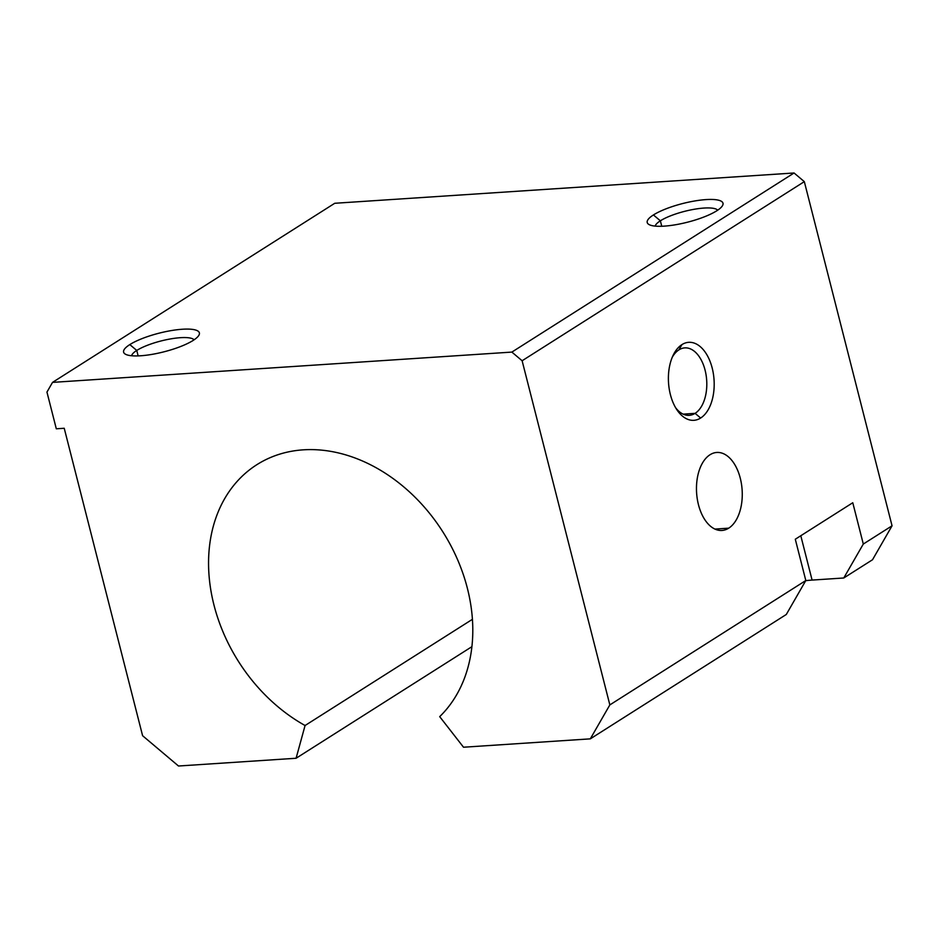 <?xml version="1.0" encoding="UTF-8"?>
<svg xmlns="http://www.w3.org/2000/svg" width="939" height="939" viewBox="0 0 939 939"><rect width="100%" height="100%" fill="white"/><g stroke="black" fill="none" stroke-linecap="round" stroke-linejoin="round"><path stroke-width="1.41" d="M376.281 467.833A156.355 121.002 -122.4 0 0 256.887 464.664A156.355 121.002 -122.4 0 0 211.381 593.237A156.355 121.002 -122.4 0 0 305.069 725.518L472.423 619.317L305.069 725.518L296.09 758.254L471.906 646.678L296.09 758.254L178.504 766.013L142.599 735.718L64.228 428.266L56.305 428.794L46.95 392.079L52.525 382.384L334.742 203.282L52.525 382.384L511.861 352.09L794.065 172.987L334.742 203.282L794.065 172.987L511.861 352.09L522.119 360.752L804.324 181.638L794.065 172.987L804.324 181.638L522.119 360.752L609.845 704.907L590.314 738.852L463.514 747.221L439.698 716.645A156.355 121.002 -122.4 0 0 376.281 467.833A156.355 121.002 57.6 0 1 439.698 716.645L463.514 747.221L590.314 738.852L786.295 614.482L590.314 738.852L609.845 704.907L805.815 580.525L786.295 614.482L805.815 580.525L609.845 704.907L522.119 360.752L511.861 352.09L52.525 382.384L46.95 392.079L56.305 428.794L64.228 428.266L142.599 735.718L178.504 766.013L296.09 758.254L305.069 725.518A156.355 121.002 57.6 0 1 213.446 525.746A156.355 121.002 57.6 0 1 376.281 467.833M716.786 210.782A39.086 9.636 -14.3 0 0 722.337 205.899A39.086 9.636 -14.3 0 0 699.496 200.253A39.086 9.636 -14.3 0 0 653.427 214.949L660.363 220.806A32.478 8.005 165.7 0 1 692.959 209.503A32.478 8.005 165.7 0 1 717.689 210.183A32.478 8.005 -14.3 0 0 692.959 209.503A32.478 8.005 -14.3 0 0 660.363 220.806L661.749 226.252L660.363 220.806A32.478 8.005 -14.3 0 0 655.199 226.111A32.478 8.005 165.7 0 1 660.363 220.806L653.427 214.949A39.086 9.636 -14.3 0 0 649.072 224.574A39.086 9.636 -14.3 0 0 680.118 223.893A39.086 9.636 -14.3 0 0 716.786 210.782A39.086 9.636 165.7 0 1 664.202 226.135A39.086 9.636 165.7 0 1 653.427 214.949A39.086 9.636 165.7 0 1 706.011 199.596A39.086 9.636 165.7 0 1 716.786 210.782M193.176 340.411A39.086 9.636 -14.3 0 0 198.728 335.54A39.086 9.636 -14.3 0 0 175.886 329.894A39.086 9.636 -14.3 0 0 129.817 344.59L136.754 350.447A32.478 8.005 165.7 0 1 169.349 339.132A32.478 8.005 165.7 0 1 194.08 339.812A32.478 8.005 -14.3 0 0 169.349 339.132A32.478 8.005 -14.3 0 0 136.754 350.447L138.139 355.893L136.754 350.447A32.478 8.005 -14.3 0 0 131.589 355.74A32.478 8.005 165.7 0 1 136.754 350.447L129.817 344.59A39.086 9.636 -14.3 0 0 125.462 354.214A39.086 9.636 -14.3 0 0 156.508 353.534A39.086 9.636 -14.3 0 0 193.176 340.411A39.086 9.636 165.7 0 1 140.592 355.775A39.086 9.636 165.7 0 1 129.817 344.59A39.086 9.636 165.7 0 1 182.401 329.237A39.086 9.636 165.7 0 1 193.176 340.411M695.095 413.348L700.647 418.031A39.086 22.806 86.2 0 0 712.196 368.065A39.086 22.806 86.2 0 0 681.937 344.613L678.92 349.871A33.804 19.719 -93.8 0 1 705.083 370.142A33.804 19.719 -93.8 0 1 695.095 413.348A33.804 19.719 86.2 0 0 706.105 375.142A33.804 19.719 86.2 0 0 684.777 347.876A33.804 19.719 86.2 0 0 678.92 349.871A33.804 19.719 86.2 0 0 672.242 357.301A33.804 19.719 -93.8 0 1 678.92 349.871L681.937 344.613A39.086 22.806 86.2 0 0 673.157 355.271A39.086 22.806 86.2 0 0 676.737 409.533A39.086 22.806 86.2 0 0 700.647 418.031L695.095 413.348L683.158 414.134L695.095 413.348A33.804 19.719 -93.8 0 1 675.564 407.643A33.804 19.719 86.2 0 0 689.226 415.331A33.804 19.719 86.2 0 0 695.095 413.348M714.908 529.08L728.723 528.164A39.086 22.806 86.2 0 0 741.458 483.984A39.086 22.806 86.2 0 0 716.797 452.457A39.086 22.806 86.2 0 0 710.013 454.746A39.086 22.806 86.2 0 0 697.278 498.926A39.086 22.806 86.2 0 0 721.938 530.465A39.086 22.806 86.2 0 0 728.723 528.164L714.908 529.08M805.744 580.666A53.746 13.252 165.7 0 1 812.094 580.079L800.791 535.735L812.094 580.079L843.774 577.99L863.305 544.045L852.776 502.741L795.298 539.232L805.815 580.525L795.298 539.232L852.776 502.741L863.305 544.045L892.05 525.805L804.324 181.638L892.05 525.805L863.305 544.045L843.774 577.99L812.094 580.079A53.746 13.252 -14.3 0 0 805.744 580.666M872.519 559.75L843.774 577.99L872.519 559.75L892.05 525.805L872.519 559.75M710.013 454.746A39.086 22.806 -93.8 0 1 740.272 478.186A39.086 22.806 -93.8 0 1 728.723 528.164A39.086 22.806 -93.8 0 1 698.463 504.724A39.086 22.806 -93.8 0 1 710.013 454.746M700.647 418.031A39.086 22.806 -93.8 0 1 670.387 394.591A39.086 22.806 -93.8 0 1 681.937 344.613A39.086 22.806 -93.8 0 1 712.196 368.065A39.086 22.806 -93.8 0 1 700.647 418.031"/></g></svg>

